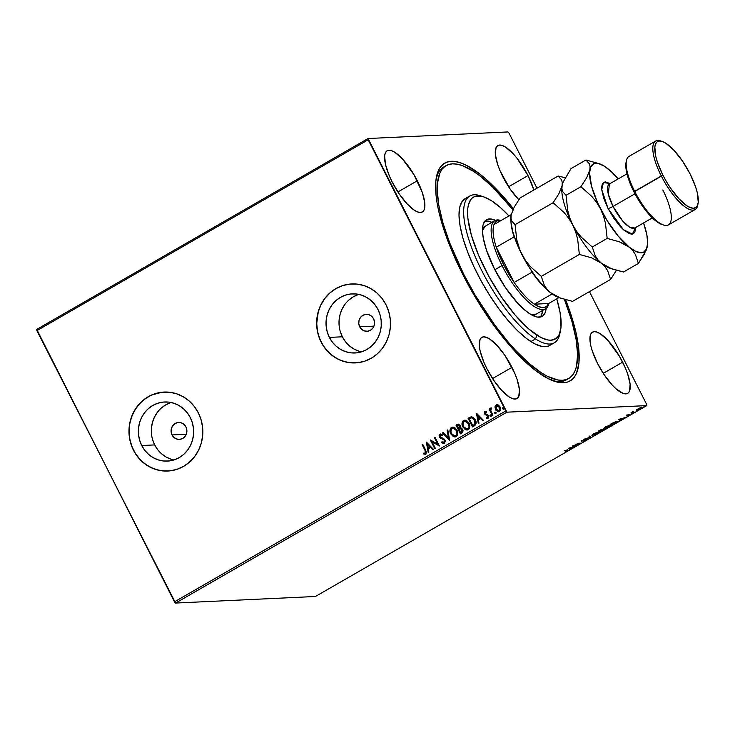 <?xml version="1.0" encoding="UTF-8"?>
<svg xmlns="http://www.w3.org/2000/svg" width="735" height="735" viewBox="0 0 735 735"><rect width="100%" height="100%" fill="white"/><g stroke="black" fill="none" stroke-linecap="round" stroke-linejoin="round"><path stroke-width="1.1" d="M568.725 378.497A122.828 39.488 -119.9 0 1 541.438 372.865L539.986 373.702L541.438 372.865L547.29 376.246L557.801 379.977L562.349 380.28L566.373 379.554L569.827 377.781L572.675 374.997L574.899 371.221L576.47 366.489L577.618 354.353L576.056 339.055L571.867 321.177L564.397 299.365A122.828 39.488 -119.9 0 1 568.725 378.497L566.409 379.83A122.828 39.488 -119.9 0 1 552.803 380.702A122.828 39.488 60.1 0 0 567.53 379.104M565.601 299.715A125.657 40.388 -119.9 0 1 554.53 381.318A125.657 40.388 -119.9 0 1 462.627 274.164L480.865 306.219L494.398 326.11L508.427 343.925L522.42 358.974L535.833 370.688L548.154 378.617L558.912 382.448L563.57 382.77L567.696 382.035L571.233 380.234L574.154 377.395L576.433 373.536L578.987 362.943L578.785 348.859L575.845 331.825L570.268 312.485L565.601 299.715M172.036 434.936L186.277 434.266L172.036 434.936L171.117 431.776L171.393 428.477L172.826 425.565L175.196 423.461L178.146 422.496L181.223 422.818L183.952 424.371L185.937 426.925A8.471 7.91 87.3 0 1 179.386 439.392A8.471 7.91 87.3 0 1 172.036 434.936A8.471 7.91 87.3 0 1 178.587 422.469A8.471 7.91 87.3 0 1 185.937 426.925L186.855 430.085L186.58 433.374L185.137 436.287L182.767 438.391L179.818 439.355L176.749 439.034L174.011 437.481L172.036 434.936M359.7 326.818L373.94 326.147L359.7 326.818L358.781 323.657L359.057 320.368L360.49 317.446L362.86 315.352L365.81 314.387L368.887 314.699L371.616 316.252L373.6 318.806A8.471 7.91 87.3 0 1 367.041 331.274A8.471 7.91 87.3 0 1 359.7 326.818A8.471 7.91 87.3 0 1 366.25 314.35A8.471 7.91 87.3 0 1 373.6 318.806L374.519 321.967L374.244 325.256L372.801 328.177L370.431 330.272L367.482 331.237L364.413 330.925L361.675 329.363L359.7 326.818M171.145 402.504A29.593 27.645 -92.7 0 0 154.699 444.914L141.726 445.529A29.593 27.645 87.3 0 1 164.612 401.981A29.593 27.645 87.3 0 1 190.282 417.553L192.395 422.901L193.498 428.588L193.544 434.394L192.524 440.081L190.494 445.447L187.517 450.27L183.713 454.377L179.23 457.611L174.241 459.834L168.931 460.983L163.51 460.992L158.19 459.862L153.165 457.657L148.635 454.441L144.767 450.344L141.726 445.529L139.613 440.173L138.511 434.486L138.465 428.68L139.485 422.992L141.515 417.627L144.492 412.804L148.295 408.697L152.779 405.463L157.768 403.239L163.078 402.1L168.499 402.091L173.818 403.212L178.844 405.426L183.373 408.632L187.241 412.73L190.282 417.553A29.593 27.645 87.3 0 1 167.396 461.102A29.593 27.645 87.3 0 1 141.726 445.529L154.699 444.914A29.593 27.645 -92.7 0 0 173.846 459.963M358.809 294.386A29.593 27.645 -92.7 0 0 342.363 336.795L329.39 337.411A29.593 27.645 87.3 0 1 352.276 293.862A29.593 27.645 87.3 0 1 377.946 309.435L380.059 314.791L381.162 320.478L381.208 326.276L380.188 331.963L378.158 337.328L375.181 342.161L371.377 346.268L366.894 349.492L361.905 351.725L356.594 352.864L351.174 352.873L345.854 351.753L340.829 349.538L336.299 346.323L332.431 342.225L329.39 337.411L327.277 332.055L326.175 326.368L326.129 320.57L327.148 314.874L329.179 309.518L332.156 304.685L335.959 300.578L340.443 297.353L345.432 295.121L350.742 293.982L356.163 293.972L361.482 295.093L366.508 297.308L371.037 300.523L374.896 304.612L377.946 309.435A29.593 27.645 87.3 0 1 355.06 352.984A29.593 27.645 87.3 0 1 329.39 337.411L342.363 336.795A29.593 27.645 -92.7 0 0 361.51 351.844M351.707 283.94L351.863 283.93A39.534 36.934 -92.7 0 0 351.808 283.93A39.534 36.934 -92.7 0 0 321.232 342.106L321.131 342.115A39.534 36.934 87.3 0 1 351.707 283.94A39.534 36.934 87.3 0 1 386.004 304.74L381.934 298.3L376.77 292.833L370.716 288.543L364.009 285.584L356.898 284.087L349.658 284.096L342.565 285.621L335.895 288.598L329.905 292.916L324.833 298.401L320.855 304.85L318.136 312.007L316.776 319.615L316.84 327.36L318.31 334.958L321.131 342.115L325.201 348.546L330.364 354.022L336.419 358.312L343.126 361.271L350.237 362.768L357.476 362.759L364.569 361.234L371.239 358.257L377.23 353.939L382.301 348.454L386.279 342.005L388.999 334.838L390.349 327.24L390.294 319.495L388.824 311.897L386.004 304.74A39.534 36.934 87.3 0 1 355.418 362.915A39.534 36.934 87.3 0 1 321.131 342.115L321.232 342.106A39.534 36.934 -92.7 0 0 355.519 362.906A39.534 36.934 -92.7 0 0 355.565 362.906L355.483 362.915M164.208 392.049A39.534 36.934 -92.7 0 0 164.144 392.049A39.534 36.934 -92.7 0 0 133.568 450.224L133.467 450.233A39.534 36.934 87.3 0 1 164.043 392.058A39.534 36.934 87.3 0 1 198.34 412.859L194.27 406.418L189.106 400.952L183.052 396.652L176.345 393.703L169.234 392.205L161.994 392.214L154.901 393.739L148.231 396.716L142.241 401.025L137.169 406.519L133.191 412.969L130.472 420.126L129.121 427.733L129.176 435.478L130.646 443.076L133.467 450.233L137.537 456.665L142.7 462.14L148.755 466.431L155.462 469.389L162.573 470.887L169.813 470.869L176.905 469.353L183.575 466.376L189.566 462.058L194.637 456.573L198.615 450.123L201.335 442.957L202.685 435.359L202.63 427.605L201.16 420.007L198.34 412.859A39.534 36.934 87.3 0 1 167.755 471.034A39.534 36.934 87.3 0 1 133.467 450.233L133.568 450.224A39.534 36.934 -92.7 0 0 167.856 471.025A39.534 36.934 -92.7 0 0 167.902 471.025L167.819 471.025M417.315 180.782A35.298 11.347 -119.9 0 1 422.359 211.956A35.298 11.347 -119.9 0 1 392.159 181.958L399.151 193.82L406.997 203.779L414.494 210.329L417.756 211.983L420.512 212.47L422.662 211.753L424.123 209.879L424.784 202.943L422.395 192.726L413.989 174.728L402.477 158.962L394.971 152.411L391.718 150.758L388.962 150.271L386.803 150.987L385.342 152.871L384.625 155.838L385.507 164.585L389.32 175.885L392.159 181.958A35.298 11.347 -119.9 0 1 387.115 150.785A35.298 11.347 -119.9 0 1 417.315 180.782L397.911 191.954L417.315 180.782M622.655 362.162A35.298 11.347 -119.9 0 1 627.699 393.344A35.298 11.347 -119.9 0 1 597.5 363.347L604.501 375.199L612.338 385.168L616.206 388.944L623.096 393.372L625.852 393.859L628.002 393.142L629.472 391.259L630.125 384.331L627.736 374.115L625.494 368.244L619.339 356.108L607.817 340.351L600.32 333.8L597.059 332.137L594.303 331.66L592.153 332.367L590.692 334.25L590.03 341.187L590.857 345.974L592.419 351.404L597.5 363.347A35.298 11.347 -119.9 0 1 592.456 332.174A35.298 11.347 -119.9 0 1 622.655 362.162L603.26 373.343L622.655 362.162M527.996 175.573A35.298 11.347 -119.9 0 1 533.858 190.007L527.996 175.573L517.109 158.402L513.159 153.762L505.652 147.211L502.4 145.548L499.644 145.071L497.494 145.787L496.024 147.661L495.372 154.598L497.76 164.815L500.002 170.685L509.833 188.619L518.8 199.745A35.298 11.347 -119.9 0 1 502.841 176.758A35.298 11.347 -119.9 0 1 497.797 145.585A35.298 11.347 -119.9 0 1 527.996 175.573L508.602 186.754L527.996 175.573M511.973 367.371A35.298 11.347 -119.9 0 1 517.017 398.545A35.298 11.347 -119.9 0 1 486.818 368.547L493.81 380.408L501.656 390.368L509.162 396.918L512.414 398.572L515.171 399.059L517.321 398.342L518.781 396.468L519.443 389.532L517.054 379.315L514.812 373.444L504.982 355.51L497.136 345.551L489.629 339L486.377 337.347L483.621 336.86L481.471 337.576L480.01 339.451L479.349 346.387L480.175 351.174L483.979 362.474L486.818 368.547A35.298 11.347 -119.9 0 1 481.774 337.374A35.298 11.347 -119.9 0 1 511.973 367.371L492.579 378.543L511.973 367.371M175.582 603.058L506.893 412.179L646.754 405.61L315.453 596.48L175.582 603.058L36.879 330.658L368.189 139.788L505.763 410.966L174.452 601.836L36.75 329.39L368.06 138.52L36.75 329.39L36.879 330.658L368.189 139.788L368.06 138.52L507.922 131.942L368.06 138.52L506.893 412.179L505.763 410.966L174.452 601.836L175.582 603.058L315.453 596.48L646.754 405.61L506.893 412.179L175.582 603.058M636.786 409.661L639.579 409.174L641.986 407.383L638.568 408.421L637.089 409.965L640.699 408.587L641.664 407.337L640.139 407.723L637.089 409.965L636.878 409.542L637.089 409.965M633.588 412.666L634.213 412.307L632.486 412.28L633.239 411.526L631.016 412.785L633.588 412.666L634.213 412.307L632.559 412.326L633.239 411.526L631.016 412.785L633.588 412.666M626.643 415.275L626.248 415.918L629.261 414.871L627.561 415.973L629.858 414.76L626.698 415.569L628.214 414.568L626.137 415.927L629.197 415.22L629.766 414.494L626.744 415.569L628.214 414.568L626.137 415.927M615.618 423.02L617.51 421.651L616.426 421.385L610.206 424.27L613.734 424.104L615.618 423.02C617.648 421.78 618.117 421.21 617.005 421.311L610.206 424.27L613.734 424.104L615.618 423.02M601.671 431.05L604.207 429.056L600.945 429.727L598.152 431.215L601.671 431.05L604.207 429.056L598.152 431.215L601.671 431.05M590.756 437.343L589.939 435.947L589.259 436.342L589.957 437.353L584.637 439.006L590.756 437.343L589.801 437.031L590.857 437.279L589.939 435.947L589.259 436.342L589.957 437.353L584.637 439.006L590.756 437.343M576.617 445.483L573.998 445.612L580.668 443.15L577.15 443.315L579.152 443.554L572.473 446.007L575.992 445.842L573.998 445.612L580.531 443.233L577.15 443.315L579.152 443.554L572.473 446.007L576.617 445.483M566.602 450.628L565.077 451.97L567.879 450.325L564.259 450.739L566.437 450.307L566.639 451.088L565.077 451.97L567.007 451.069L567.264 450.27L564.884 450.38L564.259 450.739L566.639 451.088M568.522 448.286L569.441 449.618L569.827 448.8L574.742 446.558L568.624 448.221L569.441 449.618L569.827 448.8L574.742 446.558L568.522 448.286M585.703 440.302L586.273 439.383L581.909 440.862L584.206 439.521L581.21 441.211L585.731 439.732L583.112 441.386L585.703 440.302L586.466 439.355L582.028 440.881L584.206 439.521L581.413 441.239L585.832 439.714L583.112 441.386L585.703 440.302M592.438 435.442L598.602 432.768L598.933 431.858L596.691 432.345L591.914 435.276L597.408 433.558C599.291 432.345 599.705 431.785 598.658 431.849L593.65 433.76C591.794 434.955 591.39 435.515 592.438 435.442L591.923 435.304M603.986 428.358L609.462 426.612C611.345 425.4 611.768 424.83 610.721 424.904L605.713 426.815C603.858 428.009 603.453 428.569 604.501 428.496L608.699 427.026L611.18 424.977L606.09 426.594L604.198 427.899L604.501 428.496L604.106 428M618.631 419.419L619.55 420.751L619.936 419.933L624.851 417.691L618.732 419.354L619.55 420.751L619.936 419.933L624.851 417.691L618.631 419.419M631.365 413.814L632.467 413.281L631.586 413.529M636.142 411.058L637.245 410.525L636.372 410.773M643.943 406.565L645.045 406.032L644.172 406.28M646.625 404.342L589.442 291.62L646.625 404.342M536.973 188.206L509.052 133.164L536.973 188.206M498.642 411.793L495.712 409.551L494.977 406.96L495.831 410.112L498.302 411.793L500.314 410.635L500.342 407.512L498.606 405.187L496.382 404.801L495.013 406.648L496.318 404.921L494.977 406.96L495.509 409.56L498.55 411.802L499.46 411.517C500.811 410.249 501.022 408.724 500.085 406.924L498.33 405.013L496.125 404.93L497.136 404.663M492.331 415.477L492.955 415.119L490.861 410.746L490.714 409.459L491.393 408.816L490.897 407.962L490.208 409.698L489.73 408.761L489.106 409.119L492.331 415.477L492.955 415.119L490.861 410.746L491.347 407.971L490.759 408.026L490.208 409.698L489.73 408.761L489.106 409.119L492.331 415.477M488.159 418.142L486.239 418.022L487.957 418.151L488.343 415.551L484.999 413.456L485.164 412.252L486.304 412.464L486.386 411.71L484.475 411.692L484.319 413.704L487.737 415.946L487.764 417.131L486.294 417.232L486.239 418.022L487.535 418.307L488.444 417.655L488.04 415.073L484.999 413.456L485.164 412.252L486.304 412.464L486.386 411.71L485.293 411.37M474.36 425.831L475.618 424.756L476.124 423.139L474.617 418.647L471.695 416.708L468.057 418.215L472.476 426.925L474.36 425.831C476.363 424.27 476.684 422.267 475.315 419.804L471.374 416.708L468.057 418.215L472.476 426.925L474.36 425.831M460.422 433.87L462.756 432.272L463.041 430.315L461.709 428.202L460.294 427.871L459.834 425.124L457.978 424.159L456.003 425.161L460.422 433.87L462.039 432.933L462.701 429.359L460.294 427.871L460.11 425.583L458.199 424.132L456.003 425.161L460.422 433.87M449.498 440.155L447.79 429.892L447.11 430.287L448.488 438.023L443.168 432.557L442.488 432.952L449.609 440.1L447.79 429.892L447.11 430.287L448.488 438.023L443.168 432.557L442.488 432.952L449.498 440.155M435.368 448.304L432.079 441.827L439.42 445.97L435.001 437.261L434.376 437.619L437.674 444.115L430.324 439.953L434.743 448.662L435.368 448.304L432.079 441.827L439.42 445.97L435.001 437.261L434.376 437.619L437.674 444.115L430.324 439.953L434.743 448.662L435.368 448.304M425.05 450.481L425.583 452.971L423.718 453.137L423.737 453.991L425.785 454.111L426.53 452.227L422.735 444.326L422.111 444.684L425.253 450.472L422.111 444.684L425.05 450.481L425.326 453.219L423.718 453.137L423.737 453.991L425.785 454.111L425.721 450.206L422.735 444.326L422.111 444.684L422.772 444.409L422.313 444.675L425.05 450.481M426.373 442.231L428.193 452.438L428.873 452.043L428.284 448.773L430.563 447.459L432.814 449.774L433.494 449.379L426.475 442.167L428.193 452.438L428.873 452.043L428.284 448.773L430.563 447.459L432.814 449.774L433.494 449.379L426.373 442.231M444.675 443.334L441.689 442.488L444.473 443.343L445.3 440.881L443.802 438.685L440.237 436.921L440.146 435.193L441.974 435.552L442.185 434.734L439.87 434.164L439.117 435.478L439.649 437.371L443.719 439.613L444.556 440.917L443.977 442.479L441.965 441.753L441.689 442.488L443.279 443.49L444.473 443.343L444.987 439.999L440.063 436.636L440.779 434.955M455.057 436.957L450.748 433.861L453.614 436.709L455.397 436.902L456.839 436.075L457.611 434.523L457.574 431.886L455.378 428.156L453.1 427.099L450.821 428.009L449.949 430.958L450.941 433.852C449.636 431.399 449.884 429.268 451.685 427.467L451.483 427.476C449.682 429.277 449.434 431.408 450.748 433.861L454.956 436.967L456.178 436.599C457.997 434.817 458.263 432.694 456.959 430.232L452.76 427.099L451.483 427.476L452.852 427.09M467.111 430.012L462.802 426.916L465.668 429.764L467.46 429.957L468.902 429.13L469.674 427.577L469.637 424.931L467.442 421.201L465.154 420.154L462.885 421.063L462.012 424.012L463.004 426.906C461.699 424.453 461.947 422.322 463.739 420.521L463.546 420.53C461.745 422.331 461.497 424.462 462.802 426.916L467.019 430.021L468.232 429.653C470.06 427.871 470.317 425.749 469.022 423.286L464.814 420.144L463.546 420.53L464.915 420.144M476.482 413.364L478.301 423.571L478.981 423.176L478.393 419.906L480.672 418.592L482.923 420.907L483.602 420.512L476.583 413.3L478.301 423.571L478.981 423.176L478.393 419.906L480.672 418.592L482.923 420.907L483.602 420.512L476.482 413.364M491.136 416.423L490.052 416.01L491.044 416.35L490.934 415.174L489.933 415.45L490.245 415.992L490.401 414.972L490.052 416.01L490.934 416.433L491.09 415.404L490.199 414.981L491.292 415.394M495.923 413.667L494.83 413.254L495.904 413.474L495.5 412.243L494.71 412.693L495.032 413.245L495.179 412.216L494.83 413.254L495.721 413.676L495.868 412.647L494.986 412.225L496.07 412.638M503.714 409.174L502.63 408.761L503.622 409.101L503.512 407.925L502.51 408.201L502.832 408.752L502.979 407.723L502.63 408.761L503.512 409.184L503.668 408.164L502.777 407.732L503.87 408.145M507.922 131.942L509.052 133.164L507.922 131.942M513.434 208.804L499.35 192.294L485.587 178.844L478.981 173.432L466.661 165.513L461.056 163.069L455.902 161.682L451.244 161.351L447.119 162.095L443.582 163.896L440.66 166.735L438.382 170.584L435.827 181.177L436.03 195.271L437.16 203.457L438.97 212.305L444.546 231.644L452.53 252.528L462.627 274.164A125.657 40.388 -119.9 0 1 436.526 176.492A125.657 40.388 -119.9 0 1 513.37 208.722M444.969 166.358A122.828 39.488 60.1 0 0 436.195 178.293A122.828 39.488 -119.9 0 1 443.775 166.964L446.053 165.651M162.095 392.205L151.594 395.044L145.236 398.71L139.678 403.634L135.13 409.634L131.767 416.469L129.718 423.884L129.066 431.601L129.838 439.31L131.988 446.724L135.46 453.55L140.091 459.531L145.732 464.437L152.136 468.076L159.082 470.317L166.294 471.062M349.759 284.096L342.666 285.612L335.996 288.589L330.006 292.907L324.925 298.392L320.956 304.841L318.237 312.007L316.73 323.483L317.502 331.191L319.651 338.605L323.115 345.432L327.755 351.413L333.387 356.319L339.8 359.966L346.745 362.199L353.958 362.952M358.414 294.514L353.416 296.738L348.941 299.972M345.138 304.079L342.161 308.902L340.121 314.268L339.111 319.955L339.157 325.761M340.25 331.448L342.363 336.795L345.413 341.619M349.281 345.716L353.811 348.932L358.827 351.137M170.75 402.624L165.761 404.856L161.277 408.081M157.474 412.197L154.497 417.021L152.457 422.386L151.447 428.073L151.493 433.87M152.586 439.558L154.699 444.914L157.749 449.737M161.617 453.826L166.147 457.041L171.172 459.256M425.078 454.313L425.785 454.111M425.978 454.101L423.737 453.991L423.92 453.192L423.939 453.982L425.482 454.285M425.05 453.32L425.519 453.21L425.253 450.472L425.933 452.227L425.133 453.32M432.952 449.691L430.563 447.459L432.952 449.691M428.376 452.328L426.585 442.286L428.376 452.328M428.303 447.716L430.048 446.715L427.485 444.298L430.048 446.715L427.485 444.298L429.846 446.724L428.101 447.725L430.048 446.715L428.101 447.725L427.485 444.298L428.303 447.716M434.899 448.57L430.324 439.953L434.899 448.57M437.876 444.105L434.376 437.619L435.046 437.343L434.578 437.61L437.876 444.105M439.383 445.989L432.079 441.827L439.383 445.989M443.986 443.536L444.473 443.343M443.692 442.58L441.965 441.753L441.689 442.488L442.121 441.882L441.882 442.479L443.931 443.536M443.977 442.479L444.363 440.348L443.802 442.58M443.719 439.613L441.983 438.823L443.719 439.613M440.449 438.17L442.185 438.804L440.449 438.17L439.659 437.022L440.449 438.17M440.32 435.065L441.974 435.552L442.185 434.734L439.87 434.164L439.456 437.031L439.87 434.164L440.541 433.999M440.642 433.99L439.87 434.164M441.386 435.065L442.167 435.543L440.513 435.056M442.507 442.985L443.187 443.38M440.669 433.99L439.539 434.707L439.493 436.654L440.651 438.161L444.436 440.127L444.712 441.79L443.637 442.571M449.599 440.035L442.488 432.952L443.233 432.621L442.69 432.943L449.599 440.035M448.69 438.014L447.11 430.287L447.808 429.993L447.312 430.278L448.69 438.014M452.76 427.099L450.454 428.955L450.445 432.63L452.521 435.91L455.599 436.893M453.964 436.755L454.781 436.948M453.458 428.082L455.764 429.415L457.032 431.914L456.83 434.707L454.91 435.993M454.864 435.993L455.902 435.708C457.381 434.275 457.593 432.566 456.536 430.581L456.334 430.591C457.4 432.575 457.179 434.284 455.7 435.717L454.763 436.002L451.363 433.503C450.316 431.528 450.518 429.81 451.961 428.349L452.889 428.082L456.536 430.581L452.99 428.082M458.401 424.123L456.205 425.152L460.579 433.779L456.003 425.161L458.291 424.132M460.303 428.725L462.278 429.709L462.122 431.518L460.588 432.621L458.943 429.378L460.303 428.725L462.076 429.718L460.588 432.621L458.943 429.378L461.038 428.707L462.499 430.425L462.324 431.509L460.79 432.603L462.278 429.709L460.505 428.716M458.943 425.161L459.945 427.017L458.695 428.477L459.697 425.951L457.923 425.317M457.721 425.326L459.697 425.951L459.577 427.651L458.695 428.477L457.078 425.694L459.494 425.96L458.493 428.487L457.078 425.694L458.475 425.106M464.814 420.144L462.508 422.009L462.508 425.684L464.575 428.955L467.662 429.947M466.027 429.81L466.835 430.003M468.241 423.02L469.196 426.796L468.498 428.34L466.964 429.047M466.918 429.047L467.965 428.762C469.444 427.329 469.656 425.62 468.599 423.626L468.397 423.645C469.454 425.629 469.242 427.338 467.763 428.771L466.826 429.056L463.427 426.557C462.37 424.582 462.572 422.864 464.024 421.403L464.952 421.137L468.397 423.645L464.851 421.164L467.827 422.46M464.952 421.137L465.512 421.137M472.642 426.833L468.057 418.215L471.438 416.708L468.259 418.206L472.642 426.833M471.668 417.71L473.983 418.794L475.471 421.816L475.196 423.911L472.853 425.657L469.141 418.748L471.806 417.7L474.893 420.154L475.076 424.086L472.651 425.666L469.141 418.748L471.466 417.719L474.691 420.163L474.874 424.104L472.651 425.666L474.874 424.104L475.269 421.826L473.781 418.803L471.466 417.719M472.192 417.719L472.697 417.857M483.06 420.824L480.672 418.592L483.06 420.824M478.485 423.461L476.693 413.41L478.485 423.461M478.411 418.849L480.157 417.847L477.594 415.431L480.157 417.847L477.594 415.431L479.955 417.857L478.209 418.858L480.157 417.847L478.209 418.858L477.594 415.431L478.411 418.849M485.192 411.37L484.383 413.851L487.737 415.946L487.489 417.406L486.294 417.232L486.239 418.022L486.487 417.333L486.441 418.013L487.737 418.298M485.164 412.252L486.304 412.464M486.506 412.454L485.366 412.243L486.506 412.454M487.489 417.406L486.294 417.232M485.339 411.361L484.484 411.94L484.457 413.539L485.422 414.797L487.737 415.642L487.691 417.397L487.48 415.413L484.383 413.851L484.723 411.499M485.44 412.179L486.368 412.381M491.09 415.404L490.199 414.981M490.052 416.01L490.934 416.433M490.53 414.917L490.153 415.725L490.879 416.479M492.496 415.385L489.106 409.119L489.767 408.844L489.308 409.11L492.496 415.385M491.246 407.934L490.208 409.698L490.759 408.026L491.54 407.962M491.347 407.971L490.759 408.026M495.868 412.647L494.986 412.225M494.83 413.254L495.721 413.676M495.307 412.17L494.931 412.969L495.656 413.731M497.43 404.654L495.5 405.766L495.252 408.292L496.419 410.599L498.743 411.793M497.797 411.609L498.505 411.784M496.511 405.72L497.834 405.674L499.662 407.282L499.267 410.727L497.347 410.608L495.794 408.311L496.162 406.005L499.46 407.291L499.065 410.736L496.134 409.211L496.511 405.72L498.44 405.876L499.855 407.714L499.883 410.056L498.394 410.911M498.523 410.92L499.267 410.727L499.662 407.282L496.713 405.702M503.668 408.164L502.777 407.732M502.63 408.761L503.512 409.184M503.108 407.677L502.731 408.485L503.457 409.239M456.334 430.591L456.977 433.347L456.233 435.295L454.423 435.993L452.613 435.148L450.867 432.171L451.437 428.79L452.585 428.119L454.156 428.34L456.334 430.591M468.397 423.645L469.04 426.401L468.296 428.349L466.477 429.047L464.676 428.202L462.931 425.225L463.5 421.844L464.649 421.173L466.22 421.394L468.397 423.645M499.938 144.997L500.232 145.539M567.007 451.069L567.264 450.27M567.007 449.774L566.758 450.564M569.809 448.763L569.441 449.618L568.587 448.249L569.193 449.122L569.809 448.763M569.423 448.212L571.481 447.661L569.735 448.662L569.331 448.038L571.481 447.661L569.735 448.662L569.423 448.212M585.832 439.714L585.299 440.338M582.019 440.541L581.164 440.743M586.208 438.859L585.446 439.796M589.709 436.847L589.323 436.296L589.709 436.847M599.172 431.978L598.658 431.849M593.062 435.083L592.667 434.798L593.898 433.806L598.005 432.217C598.887 432.152 598.547 432.612 597.022 433.586L593.062 435.083C592.217 435.148 592.548 434.688 594.045 433.723L598.033 432.208L598.428 432.502L597.408 433.558L593.062 435.083L592.392 434.477M598.345 432.272L598.878 431.721M603.949 428.56L603.04 429.617M601.45 429.653L600.688 430.094M601.597 430.214L601.717 429.516L601.974 430.012L603.738 429.46L601.937 430.71L600.862 430.434L603.582 429.424L601.937 430.71L600.624 430.765L601.579 430.223M599.135 430.839L601.579 429.837L599.135 430.839M601.423 429.8L601.331 429.341M611.235 425.032L610.721 424.904M604.666 427.954L604.501 428.496M604.096 428L605.052 427.871M610.408 425.326L610.932 424.775M610.096 425.262L610.335 425.749L608.47 426.971L604.694 427.99L606.715 426.447L610.096 425.262C610.95 425.197 610.61 425.657 609.085 426.64L605.125 428.137C604.28 428.202 604.602 427.742 606.099 426.778L609.976 425.023L610.519 425.372L610.261 424.876M605.125 428.137L604.455 427.531M617.538 421.431L617.005 421.311M616.38 421.669L616.242 422.414L613.991 423.764L611.116 423.746L616.252 421.421L616.242 422.414L613.991 423.764L611.189 423.893L617.179 421.256M615.994 421.918L616.123 421.173M619.917 419.896L619.55 420.751L618.695 419.382L619.302 420.255L619.917 419.896M619.532 419.345L621.589 418.785L619.844 419.795L619.44 419.161L621.589 418.785L619.844 419.795L619.532 419.345M632.559 412.326L632.89 411.848M632.311 411.83L633.092 411.848M637.355 409.386L641.324 407.769L641.067 407.273M640.948 407.787L641.728 407.116M641.039 407.695L638.761 409.349L637.714 409.606L638.357 408.697L641.039 407.695L640.387 408.605L637.714 409.606L637.181 409.037M603.582 429.424L603.49 428.964M616.683 421.688L616.242 422.414M483.648 196.861L480.277 195.74A84.709 27.232 60.1 0 0 472.366 249.624A84.709 27.232 60.1 0 0 535.512 338.918L537.046 335.261A81.888 26.322 -119.9 0 1 476.014 248.954A81.888 26.322 -119.9 0 1 483.648 196.861A81.888 26.322 -119.9 0 1 491.669 200.857L484.117 197.017L480.763 196.116L475.049 196.401L472.743 197.577L470.841 199.433L468.314 205.111L467.708 208.869L467.846 218.056L471.383 235.319L478.623 255.394L488.94 276.562L501.445 296.995L515.06 314.938L528.621 328.848L540.951 337.512L547.952 340.002L550.984 340.204L555.972 338.541L557.874 336.685L559.353 334.168L561.007 327.25L560.125 312.715L556.753 298.851A81.888 26.322 -119.9 0 1 560.548 330.337A81.888 26.322 -119.9 0 1 537.046 335.261L535.512 338.918A84.709 27.232 -119.9 0 1 477.75 262.321A84.709 27.232 -119.9 0 1 469.757 195.997A84.709 27.232 -119.9 0 1 482.013 196.383M536.256 314.102A50.825 16.335 -119.9 0 1 531.001 314.562L533.619 314.846L536.706 313.808M495.436 220.362A55.768 17.925 -119.9 0 0 486.515 219.737A55.768 17.925 -119.9 0 0 491.779 263.406A55.768 17.925 -119.9 0 0 529.806 313.827L537.239 317.051L541.125 316.858L542.696 316.059L545.003 313.082L546.133 308.351A55.768 17.925 -119.9 0 1 542.2 316.381A55.768 17.925 -119.9 0 1 529.806 313.827L524.073 309.453L517.964 303.491L505.561 287.762L494.508 269.038L486.469 250.157L483.189 237.644L482.482 230.698L482.996 225.186L484.723 221.327L487.59 219.26L491.476 219.067L496.244 220.757M542.65 310.372L541.53 315.085L540.28 317.079A55.768 17.925 60.1 0 0 542.65 310.418M513.232 210.146L492.671 187.039L479.56 175.61L473.377 171.255L462.049 165.504L457.014 164.153L452.466 163.841L448.442 164.576L444.987 166.349L442.139 169.133L439.916 172.909L437.435 183.281L437.196 189.777L438.758 205.074L442.948 222.953L449.618 242.715L463.684 274.219L475.242 295.286L494.747 324.98L508.464 342.381L515.345 350.108L528.805 363.246L541.438 372.865A122.828 39.488 -119.9 0 1 457.685 261.816A122.828 39.488 -119.9 0 1 446.09 165.632A122.828 39.488 -119.9 0 1 473.377 171.255A122.828 39.488 -119.9 0 1 512.892 209.714M469.757 195.997L465.117 198.661A84.709 27.232 60.1 0 0 473.11 264.995A84.709 27.232 60.1 0 0 530.872 341.582L535.512 338.918L530.872 341.582A84.709 27.232 60.1 0 0 549.697 345.468L554.328 342.795A84.709 27.232 -119.9 0 1 535.512 338.918A84.709 27.232 60.1 0 0 559.822 333.819L560.548 330.337M560.143 332A84.709 27.232 -119.9 0 1 554.328 342.795M509.07 216.026L500.094 207.27L491.669 200.857A81.888 26.322 -119.9 0 1 508.987 215.943M466.743 197.935L462.398 201.078L459.779 206.939L458.989 215.318L460.064 225.865L462.949 238.195L467.552 251.82L473.689 266.226L481.113 280.862L489.556 295.148L498.679 308.553L508.133 320.561L517.569 330.704L526.609 338.587L534.915 343.916L542.164 346.488L548.071 346.194L550.451 344.972M484.108 221.263L488.003 221.07L491.899 222.337A55.768 17.925 60.1 0 0 484.953 221.042M482.307 230.992L485.054 226.316L494.774 220.684A50.825 16.335 -119.9 0 1 501.049 220.518A50.825 16.335 60.1 0 0 502.042 265.574L503.695 264.885A49.41 15.885 -119.9 0 1 496.263 247.18A49.41 15.885 -119.9 0 1 493.984 224.588A49.41 15.885 -119.9 0 1 500.866 220.619M482.482 230.331A50.825 16.335 -119.9 0 1 485.513 226.022M611.107 268.551L611.107 268.551A50.825 16.335 -119.9 0 1 601.432 263.222A50.825 16.335 -119.9 0 1 572.703 224.864A50.825 16.335 -119.9 0 1 562.082 185.652L562.257 182.418L561.558 179.799L558.131 176.023L520.058 197.954L558.131 176.023L565.187 177.714L558.131 176.023L561.558 179.799L562.257 182.418L562.082 185.652L559.004 193.544L553.133 202.722L564.158 212.608L568.817 218.396L572.703 224.864L575.661 231.892L577.655 239.215L579.364 254.439L591.546 257.81L601.432 263.222L605.006 266.722L607.652 270.673L610.592 279.438L572.528 301.368L560.346 297.997L550.46 292.585L558.949 297.583L548.632 303.527A49.41 15.885 -119.9 0 1 534.373 304.198L539.269 306.817L543.395 307.588L546.564 306.477L548.632 303.527L534.373 304.198A49.41 15.885 -119.9 0 1 514.16 282.451A49.41 15.885 -119.9 0 1 503.695 264.885L514.16 282.451L496.263 247.18L503.695 264.885L502.042 265.574A50.825 16.335 60.1 0 0 548.815 303.426A50.825 16.335 -119.9 0 1 545.526 308.764A50.825 16.335 -119.9 0 1 502.042 265.574L494.848 269.717L502.042 265.574A50.825 16.335 -119.9 0 1 494.774 220.684M501.169 220.665L497.503 220.84L496.051 221.63L493.984 224.588A49.41 15.885 60.1 0 0 496.263 247.18L514.105 236.9A49.41 15.885 -119.9 0 1 510.972 222.328A49.41 15.885 60.1 0 0 514.105 236.9L496.263 247.18L514.16 282.451A49.41 15.885 60.1 0 0 534.373 304.198L552.205 293.917A49.41 15.885 -119.9 0 1 531.993 272.171L514.16 282.451L531.993 272.171A49.41 15.885 60.1 0 0 552.205 293.917L534.373 304.198L548.632 303.527L558.949 297.583M599.558 163.804L585.933 160L589.36 163.786L590.067 166.404L589.883 169.638A50.825 16.335 -119.9 0 1 599.558 163.804A50.825 16.335 -119.9 0 1 607.992 168.784L607.992 168.784A50.825 16.335 -119.9 0 1 618.19 178.908L611.621 171.953L604.556 166.294L598.455 163.482L593.724 163.712L590.692 166.946L589.562 172.982L591.574 186.341L597.693 202.998L607 220.408L618.08 235.935L632.807 250.699L635.463 254.659L638.393 263.424L623.5 272.005L613.596 269.442L606.017 266.226L601.432 263.222L597.858 259.721L595.212 255.762L592.272 246.997L581.247 237.12L576.58 231.323L572.703 224.864A50.825 16.335 60.1 0 0 601.432 263.222L597.858 259.721L595.212 255.762L592.272 246.997L581.247 237.12L576.58 231.323L572.703 224.864L569.744 217.836L567.751 210.513L566.033 195.29L562.606 191.513L561.908 188.886L562.082 185.652A50.825 16.335 60.1 0 0 572.703 224.864L569.744 217.836L567.751 210.513L566.033 195.29L562.606 191.513L561.908 188.886L562.146 185.349A50.825 16.335 60.1 0 0 562.082 185.652L559.004 193.544L553.133 202.722L564.158 212.608L568.817 218.396L572.703 224.864L575.661 231.892L577.655 239.215L579.364 254.439L591.546 257.81L601.432 263.222L605.006 266.722L607.652 270.673L610.592 279.438L572.528 301.368L560.346 297.997L550.46 292.585L546.886 289.085L544.24 285.134L541.3 276.369L579.364 254.439L541.3 276.369L530.275 266.483L525.617 260.695L520.123 250.754L516.779 239.876L515.07 224.653L553.133 202.722L515.07 224.653L511.633 220.877L510.935 218.258L511.174 214.684L493.984 224.588L511.183 214.675A50.825 16.335 60.1 0 0 511.174 214.721A50.825 16.335 60.1 0 0 511.11 215.024L514.188 207.132L520.058 197.954L514.188 207.132L511.11 215.024A50.825 16.335 60.1 0 0 521.731 254.227L518.772 247.199L516.779 239.876L515.07 224.653L511.633 220.877L510.935 218.258L511.174 214.712M655.648 141.037L629.004 156.39A39.534 12.706 60.1 0 0 634.645 191.302A39.534 12.706 -119.9 0 1 626.431 160.579L626.073 162.316A38.119 12.256 60.1 0 0 633.993 191.945L662.952 175.261A38.119 12.256 -119.9 0 1 662.244 141.478A38.119 12.256 -119.9 0 1 690.119 173.984L682.567 161.185L674.096 150.427L665.993 143.353L662.474 141.561L659.497 141.037L657.173 141.809L655.592 143.839L654.821 147.055L655.776 156.5L657.467 162.361L662.952 175.261L666.535 181.802L670.504 188.068L678.975 198.827L687.078 205.901L690.597 207.693L693.574 208.207L695.898 207.445L697.478 205.414L698.25 202.198L697.294 192.754L695.604 186.892L690.119 173.984A38.119 12.256 -119.9 0 1 698.039 203.613A38.119 12.256 -119.9 0 1 662.952 175.261L661.289 175.959A39.534 12.706 -119.9 0 1 655.648 141.037A39.534 12.706 -119.9 0 1 661.417 141.249A39.534 12.706 60.1 0 0 660.554 140.918A39.534 12.706 60.1 0 0 661.289 175.959L634.645 191.302A39.534 12.706 60.1 0 0 668.464 224.901L695.108 209.548A39.534 12.706 -119.9 0 1 661.289 175.959A39.534 12.706 60.1 0 0 697.68 205.359L698.039 203.613M609.186 184.118L609.407 183.97A25.413 8.168 60.1 0 0 613.036 206.416A4.235 0.652 -26.9 0 1 608.047 208.492L613.927 218.451L620.515 226.821L623.767 229.991L629.555 233.712L631.87 234.116L633.671 233.519L634.902 231.938L635.554 227.565L632.394 234.052L623.39 229.66L608.047 208.492A4.235 0.652 153.1 0 0 613.036 206.416L622.637 220.913L629.38 227.005L634.774 228.015L652.349 217.891M626.973 173.846L609.407 183.97L608.295 194.104L613.036 206.416L634.948 193.792L613.036 206.416A25.413 8.168 60.1 0 0 634.774 228.015L634.544 228.135M610.592 279.438L616.435 270.315L610.592 279.438M562.082 185.652L563.194 181.931L562.082 185.652A50.825 16.335 -119.9 0 1 562.146 185.312A50.825 16.335 60.1 0 0 562.137 185.358L562.137 185.358M511.11 215.024L510.972 222.31L512.8 231.727L516.466 242.605L521.731 254.227L528.226 265.785L535.521 276.507L543.101 285.649L550.46 292.585L546.886 289.085L544.24 285.134L541.3 276.369L530.275 266.483L525.617 260.695L521.731 254.227A50.825 16.335 60.1 0 0 550.46 292.585A50.825 16.335 60.1 0 0 558.903 297.574L562.624 298.805M598.18 163.4L585.933 160L571.031 168.591L563.194 181.931L571.031 168.591L585.933 160L589.36 163.786L590.067 166.404L589.883 169.638L586.806 177.53L580.935 186.708L591.96 196.585L596.618 202.382L600.504 208.85A50.825 16.335 -119.9 0 1 589.883 169.638L586.806 177.53L580.935 186.708L591.96 196.585L596.618 202.382L600.504 208.85L603.463 215.879L605.456 223.201L607.165 238.416L619.348 241.787L624.658 244.195L635.876 251.471L641.333 252.776L643.502 252.28L646.534 249.046L647.664 243L646.818 234.584L643.557 222.953A50.825 16.335 -119.9 0 1 647.342 246.354L647.351 246.326M646.212 250.139L638.393 263.424L644.237 254.301L647.342 246.354A50.825 16.335 -119.9 0 1 647.287 246.648A50.825 16.335 -119.9 0 1 629.233 247.199L632.807 250.699L635.463 254.659L638.393 263.424L623.5 272.005L611.318 268.633L601.432 263.222A50.825 16.335 60.1 0 0 609.875 268.202L613.596 269.442M610.179 183.52L603.426 182.565L601.745 189.566L608.047 208.492L603.784 198.459L601.772 189.878L601.726 186.552L602.332 184.053L603.554 182.473L605.364 181.876L610.417 183.667M629.233 247.199A50.825 16.335 -119.9 0 1 600.504 208.85L603.463 215.879L605.456 223.201L607.165 238.416L619.348 241.787L629.233 247.199M592.272 246.997L607.165 238.416L592.272 246.997M566.033 195.29L580.935 186.708L566.033 195.29M697.837 204.44A39.534 12.706 -119.9 0 1 695.108 209.548M626.091 162.242L625.926 168.012L628.508 179.046L630.924 185.385L637.576 198.487L645.743 210.504L650.016 215.511L658.119 222.586L661.895 224.46M662.823 189.979A39.534 12.706 -119.9 0 1 663.558 225.02A39.534 12.706 -119.9 0 1 634.645 191.302L633.993 191.945A38.119 12.256 60.1 0 0 661.867 224.46A38.119 12.256 60.1 0 0 662.685 224.689M567.879 450.334L567.631 449.829M567.108 450.674L566.86 450.169M585.979 439.76L585.731 439.264M581.909 440.853L581.651 440.357M616.812 421.761L616.555 421.265M626.652 415.551L626.404 415.045M629.261 414.88L629.013 414.384M632.477 412.271L632.229 411.775M536.238 314.111L545.526 308.764M660.554 140.918L662.244 141.478M663.558 225.02L661.867 224.46"/></g></svg>
